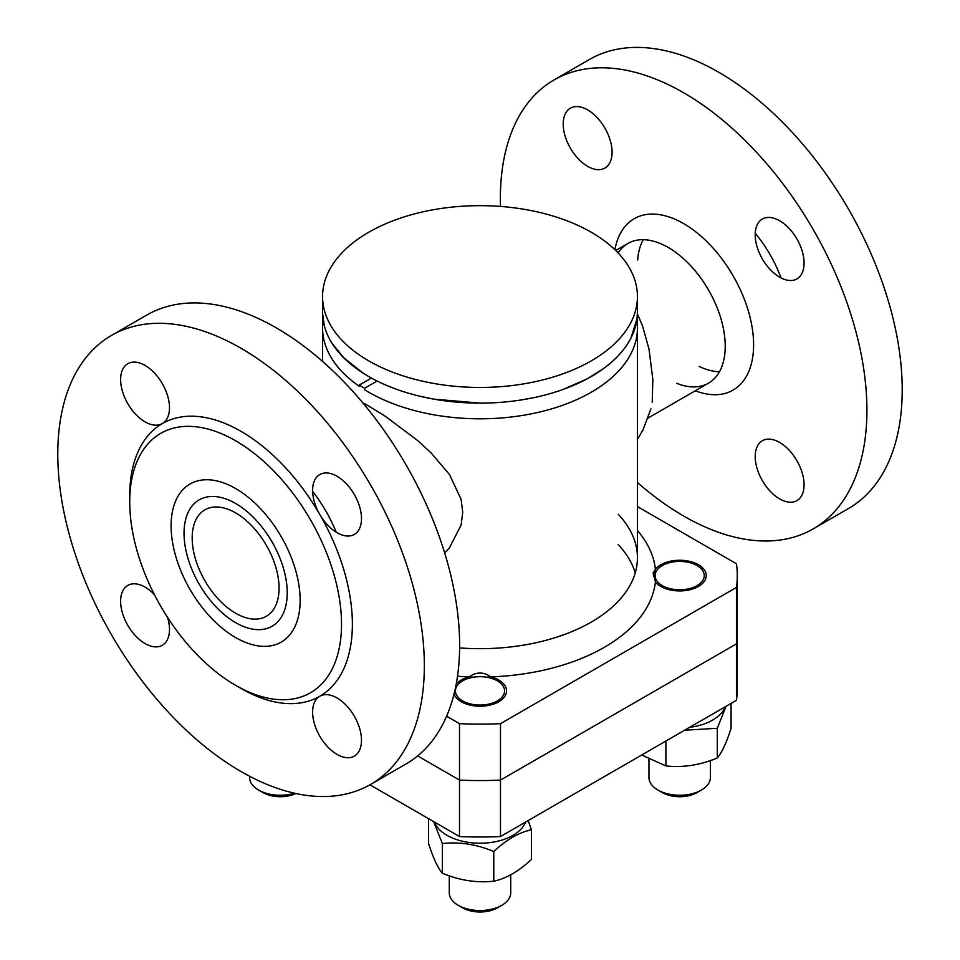 <?xml version="1.0" encoding="UTF-8"?>
<svg xmlns="http://www.w3.org/2000/svg" width="960" height="960" viewBox="0 0 960 960"><rect width="100%" height="100%" fill="white"/><g stroke="black" fill="none" stroke-linecap="round" stroke-linejoin="round"><path stroke-width="1.44" d="M235.632 488.544A91.26 52.692 60 0 1 249.516 498.3A91.26 52.692 60 0 1 298.644 583.404A91.26 52.692 60 0 1 235.632 637.572A91.26 52.692 60 0 1 171.096 525.792A91.26 52.692 60 0 1 235.632 488.544A91.26 52.692 -120 0 0 171.096 525.792A91.26 52.692 -120 0 0 235.632 637.572A91.26 52.692 -120 0 0 298.644 583.404A91.26 52.692 -120 0 0 249.516 498.3A91.26 52.692 -120 0 0 235.632 488.544M287.22 592.836A72.96 42.12 -120 0 0 255.372 519.42A72.96 42.12 -120 0 0 199.152 499.872A72.96 42.12 -120 0 0 187.968 558.336A72.96 42.12 -120 0 0 235.632 622.632A72.96 42.12 -120 0 0 272.112 626.244A72.96 42.12 -120 0 0 287.22 592.836A72.96 42.12 60 0 1 272.112 626.244A72.96 42.12 60 0 1 215.88 606.696A72.96 42.12 60 0 1 184.044 533.268A72.96 42.12 60 0 1 199.152 499.872A72.96 42.12 60 0 1 255.372 519.42A72.96 42.12 60 0 1 287.22 592.836M336.18 532.188A98.94 57.12 -120 0 0 312.636 491.412A98.94 57.12 -120 0 1 336.18 532.188M322.572 313.248L324.288 325.668M332.112 343.404L343.836 357.852L363.396 373.308M387.192 385.656L397.932 389.808M419.724 396.204L433.932 399.156L480.348 403.128L491.124 402.9M518.868 400.32L532.704 397.884M563.664 389.232L587.34 378.72L603.312 368.748L610.092 363.42M630.9 338.148L637.032 318.828L637.44 311.904M322.56 361.416L322.56 327.912A157.44 90.9 -0 0 1 322.56 327.672A157.44 90.9 -0 0 0 322.56 327.936A157.44 90.9 -0 0 0 359.172 386.184M364.608 389.736A157.44 90.9 -0 0 0 537.468 412.536A157.44 90.9 -0 0 0 637.44 327.984L637.44 312.312M444.696 553.056L449.472 547.764L461.136 524.976L462.72 512.316L461.148 499.452L449.472 474.516L430.944 452.748L417.54 440.484L385.26 416.208L364.608 403.572M456.216 684.048A26.568 15.336 180 0 1 469.2 676.872L473.616 677.184L469.2 676.872C476.4 671.748 483.6 671.748 490.8 676.872L486.384 677.184L490.8 676.872A26.568 15.336 180 0 1 498.012 679.608A26.568 15.336 180 0 1 506.568 690.876A26.568 15.336 180 0 1 482.796 706.128A26.568 15.336 180 0 1 454.02 694.08M655.404 569.364L653.34 575.268L655.404 569.364A26.568 15.336 180 0 1 660.156 565.2A26.568 15.336 180 0 1 689.352 561.312A26.568 15.336 180 0 1 706.236 575.604A26.568 15.336 180 0 1 685.2 590.604A26.568 15.336 180 0 1 655.404 581.832L653.112 573.036L655.404 569.364A175.74 101.46 180 0 0 637.44 530.508A175.74 101.46 180 0 1 655.404 569.364M469.2 676.872A175.74 101.46 180 0 1 457.512 676.224A175.74 101.46 180 0 0 469.2 676.872M618.24 544.644A157.44 90.9 180 0 1 635.232 572.964A157.44 90.9 -0 0 0 618.24 544.644M655.404 581.832A175.74 101.46 180 0 1 574.62 661.104A175.74 101.46 180 0 1 490.8 676.872A175.74 101.46 180 0 0 574.62 661.104L574.62 661.104A175.74 101.46 180 0 0 655.404 581.832M459.624 647.916A157.44 90.9 -0 0 0 637.44 557.784A157.44 90.9 -0 0 0 618.24 514.284M637.44 313.956L642.504 325.848L648.996 349.092L652.86 379.632L652.212 402.312M614.904 249.696A98.94 57.12 60 0 1 698.7 234.192A98.94 57.12 60 0 1 751.968 326.46A98.94 57.12 60 0 1 695.292 390.78A98.94 57.12 60 0 0 751.968 326.46L751.968 326.46A98.94 57.12 60 0 0 698.7 234.192L698.7 234.192A98.94 57.12 60 0 0 614.904 249.696M699.108 366.408A80.64 46.56 -120 0 0 719.472 371.736A80.64 46.56 -120 0 1 699.108 366.408M643.248 239.688A80.64 46.56 -120 0 0 637.668 259.992A80.64 46.56 -120 0 1 643.248 239.688M618.12 252.936A80.64 46.56 60 0 1 627.9 243.468A80.64 46.56 60 0 1 690.036 265.068A80.64 46.56 60 0 1 725.232 346.224A80.64 46.56 60 0 1 708.54 383.136A80.64 46.56 60 0 1 676.752 383.328M781.044 277.956A91.26 52.692 -120 0 0 755.244 233.268A91.26 52.692 60 0 1 781.044 277.956M736.452 643.872A257.28 148.536 -0 0 0 737.28 632.04A257.28 148.536 180 0 1 736.452 643.872L736.452 700.308A257.28 148.536 0 0 0 737.28 688.464L737.28 575.604A257.28 148.536 180 0 1 736.452 587.436L736.452 643.872L500.496 780.096L500.496 723.66A257.28 148.536 180 0 1 459.504 723.66L459.504 780.096A257.28 148.536 -0 0 0 500.496 780.096A257.28 148.536 180 0 1 459.504 780.096L459.504 836.532A257.28 148.536 0 0 0 500.496 836.532L500.496 780.096L736.452 643.872M417.636 755.928L459.504 780.096L417.636 755.928M637.44 506.592L736.452 563.76A257.28 148.536 180 0 1 737.28 575.604M446.604 716.22L459.504 723.66M500.496 723.66L736.452 587.436M279.072 588.132A61.44 35.472 -120 0 0 252.252 526.308A61.44 35.472 -120 0 0 204.912 509.844A61.44 35.472 -120 0 0 192.18 537.972A61.44 35.472 -120 0 0 219 599.808A61.44 35.472 -120 0 0 266.352 616.26A61.44 35.472 -120 0 0 279.072 588.132M322.56 327.936L322.56 312.264A157.44 90.9 0 0 0 480 403.128A157.44 90.9 0 0 0 637.44 312.228L637.44 296.556A157.44 90.9 0 0 0 540.252 212.58A157.44 90.9 0 0 0 368.676 232.284A157.44 90.9 0 0 0 322.56 296.556A157.44 90.9 0 0 0 480 387.456A157.44 90.9 0 0 0 637.44 296.556M755.208 456.564A34.56 19.956 60 0 1 762.36 440.736A34.56 19.956 60 0 1 796.92 460.692A34.56 19.956 60 0 1 796.92 500.604A34.56 19.956 60 0 1 770.292 491.34A34.56 19.956 60 0 1 755.208 456.564M779.64 277.188A34.56 19.956 60 0 1 762.36 258.948A34.56 19.956 60 0 1 762.36 219.036A34.56 19.956 60 0 1 796.92 238.992A34.56 19.956 60 0 1 796.92 278.904A34.56 19.956 60 0 1 779.64 277.188M612.084 152.232A34.56 19.956 60 0 1 604.92 168.048A34.56 19.956 60 0 1 570.36 148.104A34.56 19.956 60 0 1 570.36 108.192A34.56 19.956 60 0 1 597 117.456A34.56 19.956 60 0 1 612.084 152.232M813.24 528.864L848.544 508.488A259.2 149.652 -120 0 0 888.264 300.792A259.2 149.652 -120 0 0 718.944 72.384A259.2 149.652 -120 0 0 589.344 59.544L554.052 79.932A259.2 149.652 60 0 1 813.24 229.572A259.2 149.652 60 0 1 813.24 528.864A259.2 149.652 60 0 1 683.64 516.024A259.2 149.652 60 0 1 637.44 482.52M500.484 206.436A259.2 149.652 60 0 1 554.052 79.932M129.732 501.924L129.732 495.648A157.44 90.9 60 0 1 162.336 423.576A34.56 19.956 60 0 1 127.776 403.62A34.56 19.956 60 0 1 127.776 363.72A34.56 19.956 60 0 1 162.336 383.664A34.56 19.956 60 0 1 162.336 423.576A157.44 90.9 60 0 1 241.056 431.376A157.44 90.9 60 0 1 319.776 514.476A34.56 19.956 60 0 1 319.776 474.564A34.56 19.956 60 0 1 354.336 494.52A34.56 19.956 60 0 1 354.336 534.42A34.56 19.956 60 0 1 319.776 514.476A157.44 90.9 60 0 1 319.776 696.264A34.56 19.956 60 0 1 354.336 716.22A34.56 19.956 60 0 1 354.336 756.12A34.56 19.956 60 0 1 319.776 736.176A34.56 19.956 60 0 1 319.776 696.264A157.44 90.9 60 0 1 241.056 688.464L235.632 685.332A149.76 86.46 60 0 1 129.732 501.924A149.76 86.46 60 0 1 235.632 440.784A149.76 86.46 60 0 1 341.52 624.192A149.76 86.46 60 0 1 235.632 685.332M241.056 348.288A259.2 149.652 60 0 1 410.388 576.696A259.2 149.652 60 0 1 370.656 784.392A259.2 149.652 60 0 1 241.056 771.552A259.2 149.652 60 0 1 71.736 543.144A259.2 149.652 60 0 1 111.456 335.448A259.2 149.652 60 0 1 241.056 348.288M167.616 617.52A34.56 19.956 60 0 1 162.336 645.276A34.56 19.956 60 0 1 127.776 625.32A34.56 19.956 60 0 1 127.776 585.42A34.56 19.956 60 0 1 154.464 594.732M370.656 784.392L405.948 764.016A259.2 149.652 -120 0 0 405.96 464.724A259.2 149.652 -120 0 0 146.76 315.072L111.456 335.448M459.504 836.532L369.912 784.812M736.452 700.308L500.496 836.532M371.424 378.06L359.172 385.128L364.608 388.26L377.124 381.036M294.564 793.224A30.72 17.736 180 0 1 258.6 790.056A30.72 17.736 180 0 1 249.6 777.516L249.6 776.256M258.6 790.056L262.944 792.564A24.576 14.184 0 0 0 295.872 793.512M434.424 822.06A46.656 26.94 0 0 0 480 843.228A46.656 26.94 0 0 0 525.576 822.06M428.604 818.7L428.604 843.564C433.2 857.988 437.784 867.876 442.38 873.24C459.504 880.416 476.64 883.068 493.776 881.196C506.316 878.484 518.856 871.236 531.396 859.476L531.396 829.776C518.856 832.488 506.316 839.736 493.776 851.496C476.64 844.32 459.504 841.668 442.38 843.552L433.62 821.592M528.192 820.536L531.396 829.776M493.776 881.196L493.776 851.496M442.38 873.24L442.38 843.552M510.72 874.728L510.72 892.8A30.72 17.736 180 0 1 501.72 905.34A30.72 17.736 180 0 1 458.28 905.34A30.72 17.736 180 0 1 449.28 892.8L449.28 875.808M458.28 905.34L462.624 907.848A24.576 14.184 0 0 0 497.376 907.848L501.72 905.34M462.624 680.844A24.576 14.184 180 0 1 497.376 680.844A24.576 14.184 180 0 1 497.376 700.908A24.576 14.184 180 0 1 462.624 700.908A24.576 14.184 180 0 1 462.624 680.844L462.624 680.844M689.652 727.32A46.656 26.94 0 0 0 725.256 706.776M641.712 755.004L665.904 765.912C683.04 767.784 700.164 765.132 717.3 757.956C721.896 752.592 726.48 742.704 731.076 728.292L731.076 703.416M726.048 706.308L717.3 728.268L684.636 730.224M665.904 765.912L665.904 741.036M717.3 757.956L717.3 728.268M710.4 760.536L710.4 777.516A30.72 17.736 180 0 1 701.4 790.056A30.72 17.736 180 0 1 657.96 790.056L657.96 790.056A30.72 17.736 180 0 1 648.96 777.516L648.96 759.444M662.304 792.564L657.96 790.056L662.304 792.564A24.576 14.184 0 0 0 697.056 792.564L701.4 790.056M662.304 585.636A24.576 14.184 180 0 1 662.304 565.572A24.576 14.184 180 0 1 697.056 565.572A24.576 14.184 180 0 1 697.056 585.636A24.576 14.184 180 0 1 662.304 585.636M637.44 439.488L642.924 430.056L650.928 408.816M637.44 327.912L637.44 557.784M648.048 418.056L708.54 383.136M615.72 250.5L627.9 243.468M322.56 312.228L322.56 296.556"/></g></svg>
